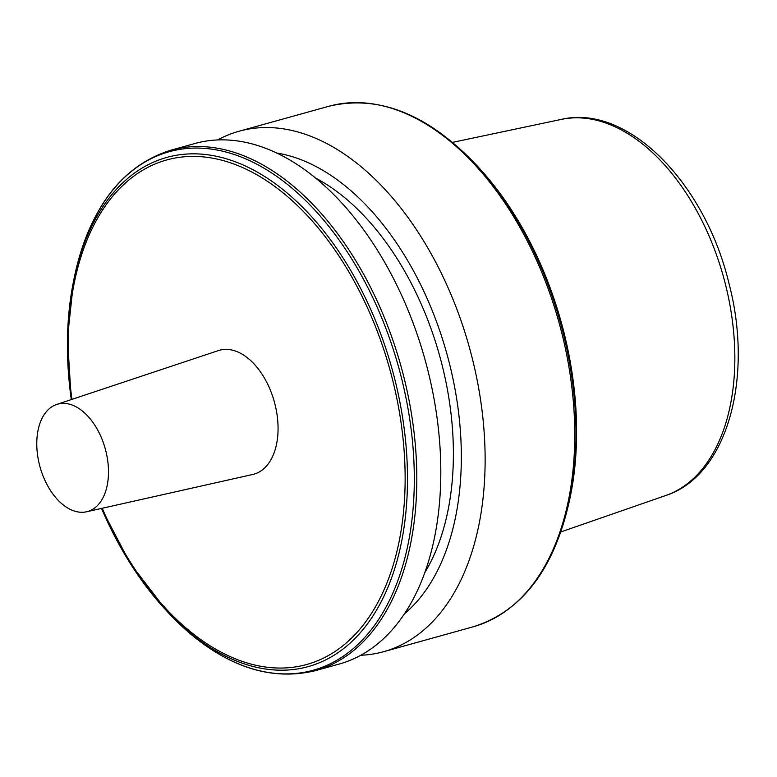 <?xml version="1.0" encoding="UTF-8"?>
<svg xmlns="http://www.w3.org/2000/svg" width="777" height="777" viewBox="0 0 777 777"><rect width="100%" height="100%" fill="white"/><g stroke="black" fill="none" stroke-linecap="round" stroke-linejoin="round"><path stroke-width="1.17" d="M86.296 511.829A55.73 33.848 -105.5 0 0 86.558 511.781A55.73 33.848 -105.5 0 0 105.74 450.621A55.73 33.848 -105.5 0 0 58.965 403.826A55.73 33.848 -105.5 0 0 56.711 404.438A55.73 33.848 -105.5 0 0 39.957 466.686A55.73 33.848 -105.5 0 0 86.296 511.829M252.457 474.533A64.306 39.054 -105.5 0 0 252.758 474.465A64.306 39.054 -105.5 0 0 274.893 403.894A64.306 39.054 -105.5 0 0 220.93 349.903A64.306 39.054 -105.5 0 0 218.327 350.612L56.711 404.438M217.57 139.977A270.085 164.044 74.5 0 1 239.015 131.245A270.085 164.044 74.5 0 1 472.066 357.546A270.085 164.044 74.5 0 1 383.702 651.68A270.085 164.044 74.5 0 1 360.819 655.264M276.525 153.001A248.145 150.719 74.5 0 1 449.32 362.995A248.145 150.719 74.5 0 1 404.594 613.684M315.277 177.884A235.79 143.211 74.5 0 1 441.967 364.549A235.79 143.211 74.5 0 1 424.951 572.367M427.738 369.862A270.085 164.044 74.5 0 1 339.374 664.005L315.375 670.668A270.085 164.044 74.5 0 0 403.739 376.534A270.085 164.044 74.5 0 0 170.687 150.243L194.687 143.57A270.085 164.044 74.5 0 1 427.738 369.862M563.772 331.808A264.229 160.489 74.5 0 1 570.386 496.221C580.468 445.075 578.273 390.268 563.801 331.789C546.697 266.2 518.473 211.616 479.147 168.046A264.229 160.489 74.5 0 1 563.772 331.808M239.015 131.245L328.642 106.332C378.622 94.338 428.001 114.044 476.767 165.462A269.085 163.432 74.5 0 1 562.946 332.235A269.085 163.432 74.5 0 1 569.677 499.66L570.386 496.221M328.642 106.332A270.085 164.044 74.5 0 1 561.693 332.624A270.085 164.044 74.5 0 1 473.329 626.757C522.329 611.227 554.448 568.861 569.677 499.66M71.29 399.582A264.229 160.489 74.5 0 1 73.63 280.779L74.33 277.34A269.085 163.432 74.5 0 1 230.818 153.409A269.085 163.432 74.5 0 1 401.282 377.185A269.085 163.432 74.5 0 1 360.509 641.919A269.085 163.432 74.5 0 1 167.24 611.538C216.006 662.956 265.384 682.662 315.375 670.668M71.261 399.592L67.473 338.063L73.63 280.779A264.229 160.489 74.5 0 1 227.292 159.081A264.229 160.489 74.5 0 1 394.687 378.817A264.229 160.489 74.5 0 1 354.652 638.791A264.229 160.489 74.5 0 1 164.86 608.954A264.229 160.489 74.5 0 1 101.544 508.411M71.96 399.359A261.8 159.013 74.5 0 1 186.694 156.604A261.8 159.013 74.5 0 1 392.472 379.341A261.8 159.013 74.5 0 1 320.241 659.634A261.8 159.013 74.5 0 1 102.243 508.255M725.397 284.129A195.318 118.628 74.5 0 1 665.84 495.483C727.631 475.485 753.855 377.166 728.865 283.013C704.982 183.207 627.874 103.632 561.285 119.405A195.318 118.628 74.5 0 1 725.397 284.129M86.558 511.781L252.758 474.465M383.702 651.68L473.329 626.757M101.515 508.42L130.021 563.072L167.24 611.538M665.84 495.483L560.916 531.915M561.285 119.405L452.612 142.356M74.33 277.34C89.559 208.139 121.678 165.773 170.687 150.243M479.147 168.046L476.767 165.462"/></g></svg>
